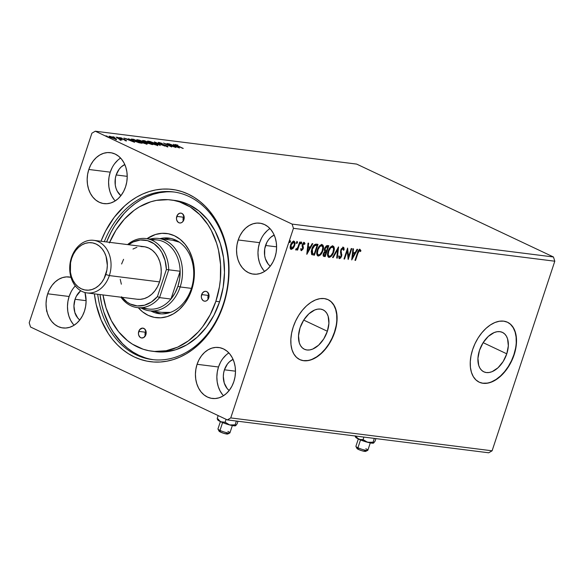 <?xml version="1.0" encoding="UTF-8"?>
<svg xmlns="http://www.w3.org/2000/svg" width="584" height="584" viewBox="0 0 584 584"><rect width="100%" height="100%" fill="white"/><g stroke="black" fill="none" stroke-linecap="round" stroke-linejoin="round"><path stroke-width="0.88" d="M506.781 353.824L483.136 342.662L506.781 353.824L503.152 361.525L498.006 367.789L492.108 371.665L489.166 372.504L486.37 372.563L483.837 371.833L481.661 370.344L479.931 368.161L478.705 365.358L477.938 358.35L479.486 350.393A21.805 13.337 -64.7 0 1 502.444 332.391A21.805 13.337 -64.7 0 1 506.781 353.824A21.805 13.337 -64.7 0 1 483.829 371.826A21.805 13.337 -64.7 0 1 479.486 350.393L483.114 342.698L488.268 336.435L494.159 332.559L497.108 331.719L499.897 331.661L502.43 332.384L504.605 333.873L506.343 336.055L507.569 338.859L508.336 345.867L506.781 353.824M327.361 331.252L303.716 320.09L327.361 331.252L323.733 338.946L318.579 345.21L312.688 349.086L309.746 349.925L306.95 349.984L304.417 349.254L302.242 347.772L300.504 345.582L299.278 342.779L298.519 335.771L300.067 327.814A21.805 13.337 -64.7 0 1 323.018 309.812A21.805 13.337 -64.7 0 1 327.361 331.252A21.805 13.337 -64.7 0 1 304.41 349.254A21.805 13.337 -64.7 0 1 300.067 327.814L303.695 320.12L308.848 313.856L314.739 309.98L317.689 309.14L320.477 309.082L323.01 309.812L325.186 311.294L326.923 313.484L328.15 316.287L328.909 323.295L327.361 331.252M299.687 359.554A33.135 20.265 115.3 0 0 334.457 332.143L334.69 332.252A33.135 20.265 -64.7 0 1 299.804 359.613A33.135 20.265 -64.7 0 1 293.212 327.033L291.606 333.15L290.854 339.129L290.993 344.743L292.015 349.779L293.883 354.035L296.519 357.364L299.826 359.62L303.673 360.729L307.914 360.642L312.389 359.357L316.929 356.941L321.353 353.466L325.485 349.086L329.179 343.954L332.289 338.267L334.69 332.252L336.304 326.142L337.048 320.163L336.91 314.55L335.888 309.513L334.019 305.249L331.383 301.928L328.077 299.672L324.229 298.563L319.988 298.65L315.513 299.928L310.973 302.351L306.556 305.819L302.417 310.206L298.723 315.338L295.613 321.025L293.212 327.033A33.135 20.265 -64.7 0 1 328.099 299.68A33.135 20.265 -64.7 0 1 334.69 332.252L334.457 332.143A33.135 20.265 115.3 0 0 327.974 299.621M479.106 382.133A33.135 20.265 115.3 0 0 513.876 354.722L514.117 354.831A33.135 20.265 -64.7 0 1 479.23 382.191A33.135 20.265 -64.7 0 1 472.631 349.612L471.025 355.722L470.273 361.708L470.412 367.321L471.434 372.351L473.303 376.614L475.938 379.936L479.245 382.199L483.092 383.301L487.333 383.214L491.816 381.936L496.349 379.512L500.773 376.045L504.904 371.658L508.598 366.526L511.708 360.846L514.117 354.831L515.723 348.721L516.468 342.735L516.329 337.121L515.307 332.092L513.446 327.828L510.803 324.507L507.503 322.244L503.649 321.142L499.408 321.229L494.933 322.507L490.392 324.93L485.976 328.398L481.836 332.785L478.143 337.917L475.033 343.596L472.631 349.612A33.135 20.265 -64.7 0 1 507.518 322.251A33.135 20.265 -64.7 0 1 514.117 354.831L513.876 354.722A33.135 20.265 115.3 0 0 507.394 322.2M224.431 369.796A17.396 13.498 97.2 0 1 233.06 359.372L229.527 361.715L227.446 364L224.431 369.796L235.483 371.183L224.431 369.796L223.621 373.088L223.314 376.483L224.263 383.053L227.132 388.499L229.162 390.528A17.396 13.498 97.2 0 1 224.431 369.796M270.261 266.187A17.396 13.498 97.2 0 1 265.552 245.47L276.597 246.857L265.552 245.47A17.396 13.498 97.2 0 1 274.181 235.045L270.647 237.389L268.56 239.674L266.844 242.397L264.734 248.762L264.647 255.522L265.377 258.727L268.246 264.172L270.275 266.202M120.881 195.684A17.396 13.498 97.2 0 1 116.172 174.959A17.396 13.498 97.2 0 1 124.801 164.542L121.268 166.885L119.187 169.163L116.172 174.959L127.217 176.353L116.172 174.959L115.355 178.259L115.267 185.018L116.004 188.223L117.216 191.143L120.895 195.698M79.767 320.01A17.396 13.498 97.2 0 1 75.051 299.285L86.103 300.68L75.051 299.285A17.396 13.498 97.2 0 1 80.716 290.73L76.343 296.219L75.051 299.285L73.934 305.979L74.883 312.549L77.752 317.988L79.782 320.025M73.577 287.934L75.3 285.89A25.681 19.929 -82.8 0 0 69.124 296.489L47.698 293.796A25.681 19.929 97.2 0 1 69.284 276.984A25.681 19.929 97.2 0 1 70.978 277.298L66.401 276.896L62.488 277.619L58.714 279.305L55.225 281.875L52.144 285.24L49.604 289.262L47.698 293.796L46.501 298.658L46.048 303.673L46.37 308.637L47.45 313.367L49.246 317.681L51.684 321.404L54.677 324.405L58.108 326.558L61.846 327.785L65.751 328.04L69.664 327.317L73.438 325.631L76.927 323.062L80.001 319.696L82.541 315.674L84.454 311.141L85.651 306.272L86.103 301.264L84.987 292.533A25.681 19.929 97.2 0 1 84.454 311.141A25.681 19.929 97.2 0 1 62.868 327.945A25.681 19.929 97.2 0 1 47.698 293.796L69.124 296.489A25.681 19.929 -82.8 0 0 74.095 325.23M120.603 158.074A25.681 19.929 -82.8 0 0 110.245 172.163L88.819 169.47A25.681 19.929 97.2 0 1 110.398 152.658A25.681 19.929 97.2 0 1 125.567 186.814L126.772 181.952L127.217 176.937L126.896 171.973L125.823 167.243L124.027 162.929L121.582 159.206L118.588 156.205L115.157 154.052L111.42 152.826L107.522 152.57L103.609 153.293L99.835 154.979L96.338 157.549L93.265 160.914L90.724 164.936L88.819 169.47L87.615 174.331L87.169 179.346L87.49 184.31L88.564 189.041L90.359 193.355L92.798 197.078L95.791 200.078L99.229 202.232L102.967 203.458L106.865 203.714L110.778 202.991L114.552 201.305L118.048 198.735L121.122 195.37L123.662 191.348L125.567 186.814A25.681 19.929 97.2 0 1 103.988 203.626A25.681 19.929 97.2 0 1 88.819 169.47L110.245 172.163A25.681 19.929 -82.8 0 0 115.209 200.903M269.983 228.578A25.681 19.929 -82.8 0 0 259.624 242.667L238.199 239.973A25.681 19.929 97.2 0 1 259.778 223.168A25.681 19.929 97.2 0 1 274.947 257.318L276.152 252.456L276.597 247.441L276.276 242.477L275.195 237.746L273.407 233.439L270.961 229.709L267.968 226.716L264.537 224.555L260.8 223.329L256.902 223.073L252.989 223.803L249.215 225.482L245.718 228.052L242.645 231.417L240.104 235.44L238.199 239.973L236.994 244.842L236.549 249.85L236.87 254.821L237.943 259.544L239.739 263.858L242.177 267.582L245.171 270.582L248.609 272.735L252.346 273.962L256.245 274.217L260.157 273.494L263.932 271.815L267.428 269.239L270.502 265.881L273.042 261.851L274.947 257.318A25.681 19.929 97.2 0 1 253.368 274.13A25.681 19.929 97.2 0 1 238.199 239.973L259.624 242.667A25.681 19.929 -82.8 0 0 264.589 271.414M228.862 352.904A25.681 19.929 -82.8 0 0 218.504 366.993L197.078 364.299A25.681 19.929 97.2 0 1 218.664 347.495A25.681 19.929 97.2 0 1 233.834 381.644L235.031 376.782L235.483 371.767L235.162 366.803L234.082 362.073L232.286 357.766L229.848 354.035L226.855 351.042L223.424 348.882L219.686 347.655L215.781 347.4L211.868 348.122L208.094 349.809L204.604 352.378L201.524 355.744L198.983 359.766L197.078 364.299L195.881 369.168L195.428 374.176L195.749 379.147L196.83 383.87L198.626 388.185L201.064 391.908L204.057 394.908L207.488 397.062L211.226 398.288L215.124 398.544L219.044 397.821L222.818 396.142L226.307 393.565L229.381 390.207L231.921 386.177L233.834 381.644A25.681 19.929 97.2 0 1 212.248 398.456A25.681 19.929 97.2 0 1 197.078 364.299L218.504 366.993A25.681 19.929 -82.8 0 0 223.475 395.733M223.241 304.279A84.505 65.561 -82.8 0 0 191.114 197.545A84.505 65.561 -82.8 0 0 104.317 241.667A84.505 65.561 97.2 0 1 173.324 191.902A84.505 65.561 97.2 0 1 223.241 304.279A84.505 65.561 97.2 0 1 152.227 359.583A84.505 65.561 97.2 0 1 97.703 294.27A84.505 65.561 -82.8 0 0 154.534 359.817A84.505 65.561 -82.8 0 0 223.241 304.279L223.446 304.877L223.241 304.279M100.988 241.243A86.819 67.364 97.2 0 1 190.165 195.071A86.819 67.364 97.2 0 1 223.446 304.877L227.504 288.43L229.023 271.487L227.942 254.697L224.292 238.71L218.233 224.139L209.977 211.547L205.13 206.145L199.859 201.407L194.216 197.392L188.252 194.122L182.04 191.64L175.616 189.968L169.061 189.121L162.432 189.099L155.789 189.917L149.205 191.559L142.73 194.005L136.437 197.239L130.385 201.232L124.633 205.933L114.238 217.306L105.646 230.914L100.988 241.243M95.302 131.21L356.656 164.089L553.457 256.982L292.102 224.095L95.302 131.21L292.102 224.095L293.445 228.322L554.8 261.209L492.1 450.804L230.746 417.918L293.445 228.322L230.746 417.918L227.344 419.911L488.699 452.79L227.344 419.911L30.543 327.018L227.344 419.911L230.746 417.918L492.1 450.804L488.699 452.79L492.1 450.804L554.8 261.209L293.445 228.322L292.102 224.095L553.457 256.982L554.8 261.209L553.457 256.982L356.656 164.089L95.302 131.21L91.9 133.196L29.2 322.791L91.9 133.196L95.302 131.21M167.053 143.518L173.229 146.431L163.425 143.058L171.725 146.978L166.09 144.124L175.908 147.504L167.615 143.591L173.229 146.431L163.425 143.058L171.725 146.978L166.09 144.124L175.908 147.504L167.053 143.518M154.395 141.927L160.272 145.54L156.351 142.868L165.024 146.131L154.3 141.912L160.272 145.54L156.351 142.868L165.024 146.131L154.395 141.927M143.168 140.51L143.014 140.992L143.168 140.51C142.233 140.467 142.452 140.766 143.817 141.408L152.92 144.613L144.62 140.693L142.627 140.51L143.408 141.211L151.577 144.438L152.92 144.613L144.62 140.693L142.562 140.561L142.357 141.182M132.137 139.123L131.086 139.116L131.378 139.569L135.16 141.459L142.124 143.255L133.824 139.335L132.137 139.123L132.064 139.766L132.137 139.123L131.042 139.167L133.4 140.686L138.999 142.759L142.124 143.255L133.824 139.335L132.137 139.123M109.609 136.255L109.434 136.795L109.609 136.255C108.595 136.247 108.953 136.656 110.69 137.466L115.888 139.218L116.391 138.934L110.799 136.503L109.004 136.276L110.427 137.342L116.289 139.24L114.785 137.985L109.609 136.255L108.77 136.933M116.048 137.101L120.056 139.671L122.114 139.963L116.048 137.101L120.056 139.671L122.114 139.963L116.048 137.101M126.093 140.503L124.45 139.423L120.961 138.437L120.72 137.912L121.881 138.079L119.808 137.868L126.093 140.503L120.713 138.131L121.881 138.079L119.545 137.627L125.166 139.89L124.151 139.956L126.436 140.467L126.232 141.087M175.521 144.511L175.404 144.861L175.521 144.511C174.842 144.577 175.368 144.978 177.098 145.715L183.267 148.431L176.521 145.226L177.85 145.131L175.237 144.752L182.704 148.358L177.689 145.993L176.375 144.912L177.85 145.131L175.076 144.547M134.583 142.306L128.611 138.678L129.918 139.766L123.866 138.087L134.583 142.306L128.611 138.678L129.918 139.766L123.866 138.087L134.583 142.306M118.406 137.598L117.128 137.284L118.625 137.868M107.142 136.181L105.843 135.831L107.368 136.452M114.121 137.058L112.851 136.744L114.347 137.328M137.094 140.328L137.51 139.729C136.16 139.744 136.692 140.313 139.094 141.438L146.285 143.854C147.599 143.817 147.051 143.241 144.642 142.124L139.16 140.08L136.707 139.773L139.481 141.62L144.62 143.496L147.088 143.708L144.642 142.124L136.685 139.817M147.891 141.686L148.307 141.087C146.956 141.102 147.489 141.671 149.891 142.795L157.081 145.212C158.395 145.182 157.848 144.606 155.439 143.482L149.957 141.438L147.504 141.131L150.278 142.978L155.417 144.861L157.884 145.066L155.439 143.482L147.482 141.175M158.79 142.401C158.03 142.394 158.264 142.686 159.498 143.27L167.477 146.518L165.287 145.131L160.016 143.503L159.68 142.81L162.235 143.467L158.79 142.401L158.322 142.503L159.308 143.182L166.163 145.642L166.703 146.124L164.593 145.489L165.396 145.942L167.63 146.533L167.433 146.073L160.067 143.35L159.49 142.795L162.235 143.467L158.315 142.452M179.449 147.949L173.477 144.328L174.784 145.409L172.74 145.153L168.732 143.73L179.354 147.942L173.477 144.328L174.784 145.409L172.74 145.153L168.732 143.73L179.449 147.949M75.117 313.842L75.102 312.936M293.467 240.966C294.694 241.608 294.92 243.061 294.161 245.316L292.686 248.069L293.161 248.288L294.358 246.28L295.029 242.776L293.942 241.192L291.934 242.389L290.182 246.514L290.263 248.485L291 249.368L292.934 248.55L292.686 248.069L290.744 249.193L291.219 249.419L293.161 248.288L294.635 245.536C295.394 243.287 295.168 241.834 293.942 241.192C292.409 241.491 291.27 242.769 290.54 245.024L290.146 247.915L291.219 249.419L290.679 249.178M300.227 242.126L299.665 242.053L297.796 247.441L296.84 248.879L296.234 248.886L295.913 249.981L297.424 248.835L297.037 250.003L297.599 250.076L300.227 242.126L299.665 242.053L297.796 247.441L295.687 249.697L296.022 250.025L297.424 248.835L297.037 250.003L297.599 250.076L300.227 242.126M301.709 249.718L301.271 248.791L300.716 249.434L301.417 250.704L303.111 248.93L303.403 247.499L302.775 245.061L303.651 243.55L304.198 243.572L304.468 244.404L305.038 243.703L304.41 242.528L303.33 242.893L302.373 244.433L302.081 245.886L302.687 248.339L301.979 249.645L301.271 248.791L300.716 249.434L301.417 250.704L303.176 248.748L303.403 247.499L302.76 245.441L304.096 243.499L303.505 243.243L304.468 244.404L305.038 243.703L304.242 242.484L302.308 244.63L302.6 248.718L301.709 249.718L301.147 249.47L301.548 249.645M311.71 254.493L314.404 255.237L313.929 255.018L317.477 244.294L313.929 255.018L314.404 255.237L318.003 244.36L315.652 244.141L313.922 245.134L312.331 247.682L311.25 251.215L311.622 254.39L314.404 255.237L318.003 244.36L316.316 244.148C314.25 244.302 312.739 245.952 311.783 249.098L311.71 254.493L312.141 254.806M328.799 245.718L326.332 245.813L324.543 248.631L324.339 250.12L324.843 251.332L323.514 253.237L323.149 255.588L323.835 256.398L325.2 256.595L328.799 245.718L327.347 245.536L324.616 248.412L324.843 251.332L323.397 253.566C322.835 255.281 323.098 256.245 324.178 256.471L325.2 256.595L328.799 245.718M338.574 246.952L332.551 257.522L333.165 257.602L337.654 249.572L336.691 258.048L337.304 258.121L338.479 246.937L332.551 257.522L333.165 257.602L337.654 249.572L336.691 258.048L337.304 258.121L338.574 246.952M351.232 248.543L348.553 256.639L347.597 248.083L344.005 258.967L344.56 259.033L347.246 250.923L348.188 259.493L351.787 248.616L351.232 248.543L348.553 256.639L347.597 248.083L344.005 258.967L344.56 259.033L347.246 250.923L348.188 259.493L351.787 248.616L351.232 248.543M357.934 253.179L359.204 250.624L359.817 250.536L360.401 251.587L360.956 250.784L359.999 249.353L358.357 250.609L354.984 260.347L355.546 260.413L357.934 253.179L357.466 252.952L355.072 260.194L355.546 260.413L357.934 253.179L359.642 250.47L360.401 251.587L360.956 250.784L359.999 249.353C358.707 249.784 357.846 250.996 357.415 253.003L354.984 260.347L355.546 260.413L355.036 260.187L357.466 252.952L357.934 253.179M351.729 259.938L357.649 249.353L357.043 249.273L355.145 252.668L353.108 252.412L353.51 248.828L352.904 248.755L351.729 259.938L357.649 249.353L357.043 249.273L355.145 252.668L353.108 252.412L353.51 248.828L352.904 248.755L351.729 259.938M342.793 247.025L344.115 249.835L343.268 247.251L341.195 248.996L340.479 251.981L341.114 255.901L339.998 257.559L339.311 256.048L338.654 256.661L339.333 258.654L340.713 257.953L341.713 255.872L341.144 251.178L341.596 249.441L342.939 248.368L343.48 250.324L344.115 249.835L343.947 247.828L343.268 247.251L340.764 250.003L341.012 256.281L339.596 257.456M332.318 245.711C333.982 246.631 334.296 248.638 333.245 251.733L333.719 251.952L334.201 250.003L333.844 246.631L332.457 245.922L330.668 246.922L328.909 249.383L327.828 252.295L327.544 255.15L328.15 256.902L329.391 257.376L331.179 256.361L333.15 253.405L333.719 251.952L333.245 251.733C332.26 254.836 330.705 256.646 328.58 257.15L329.055 257.376C331.179 256.872 332.734 255.062 333.719 251.952C334.771 248.864 334.457 246.857 332.792 245.93C330.668 246.404 329.106 248.193 328.113 251.302C327.04 254.441 327.354 256.464 329.055 257.376L328.376 257.106M321.521 244.353C323.186 245.273 323.499 247.28 322.448 250.375L322.923 250.594L323.405 248.645L323.047 245.273L321.66 244.565L319.871 245.565L318.112 248.025L317.032 250.938L316.747 253.792L317.353 255.544L318.594 256.018L320.382 254.996L322.353 252.047L322.923 250.594L322.448 250.375C321.463 253.478 319.908 255.288 317.784 255.792L318.258 256.018C320.382 255.507 321.937 253.704 322.923 250.594C323.974 247.499 323.66 245.492 321.996 244.572C319.871 245.046 318.309 246.835 317.316 249.945C316.243 253.076 316.557 255.106 318.258 256.018L317.579 255.748M306.863 254.288L312.79 243.703L312.184 243.63L310.286 247.025L308.243 246.769L308.651 243.185L308.045 243.112L306.775 254.281L312.79 243.703L312.184 243.63L310.286 247.025L308.243 246.769L308.651 243.185L308.045 243.112L306.863 254.288M301.103 241.922L301.738 243.112L301.578 242.148L300.811 242.995L300.84 243.9L301.738 243.112L301.344 242.214L300.724 243.608L301.089 243.951L301.607 243.426L301.264 242.893L300.497 243.74M296.818 241.389L297.46 242.579L297.293 241.608L296.526 242.455L296.555 243.36L297.46 242.579L297.066 241.674L296.446 243.075L296.803 243.418L297.329 242.886L296.986 242.353L296.219 243.199M289.839 240.506L290.482 241.696L290.314 240.732L289.547 241.579L289.576 242.484L290.482 241.696L290.08 240.791L289.467 242.192L289.825 242.535L290.35 242.01L290.007 241.477L289.241 242.323M30.543 327.018L29.2 322.791L30.543 327.018M94.367 293.854L96.214 304.556L101.098 319.908L108.288 333.552L112.668 339.574L117.515 344.976L122.793 349.707L128.436 353.721L134.393 356.992L140.613 359.474L147.029 361.146L153.585 362L160.213 362.014L166.856 361.197L173.448 359.554L179.916 357.109L186.208 353.875L192.26 349.882L198.012 345.18L208.415 333.807L212.956 327.252L220.511 312.717L223.446 304.877A86.819 67.364 97.2 0 1 152.563 361.919A86.819 67.364 97.2 0 1 94.367 293.854M220.416 362.46L218.504 366.993L217.306 371.862L216.854 376.877L217.175 381.841L218.255 386.571L220.051 390.879L222.489 394.601M226.03 355.072L222.957 358.437M263.603 270.275L261.165 266.552L259.369 262.245L258.296 257.515L257.975 252.551L258.42 247.536L259.624 242.667L261.53 238.141M264.07 234.111L267.143 230.746M112.15 167.63L110.245 172.163L109.04 177.032L108.595 182.04L108.916 187.011L109.989 191.734L111.785 196.049L114.23 199.772M117.764 160.242L114.69 163.608M73.109 324.098L70.671 320.375L68.875 316.061L67.795 311.338L67.474 306.366L67.926 301.359L69.124 296.489L71.036 291.956M482.859 383.192L487.1 383.104M491.575 381.826L496.115 379.403L500.532 375.935L504.671 371.548L508.365 366.416L511.474 360.729L513.876 354.722L515.482 348.604M516.234 342.625L516.095 337.012L515.073 331.975L513.205 327.719L510.569 324.39M303.432 360.613L307.68 360.525M312.155 359.248L316.689 356.824L321.112 353.356L325.252 348.969L328.945 343.837L332.055 338.158L334.457 332.143L336.063 326.033M336.815 320.054L336.669 314.433L335.647 309.403L333.785 305.14L331.15 301.818M359.532 249.134L360.956 250.784L360.16 251.025L360.489 250.558L359.905 249.288M359.167 250.251L357.466 252.952L358.291 250.894L359.342 250.317M353.021 248.769L352.634 252.186L353.108 252.412L352.634 252.186L353.021 248.769M357.094 249.28L351.765 258.807L357.094 249.28M354.065 253.529L352.502 253.332L352.079 257.084L352.553 257.31L352.977 253.558L352.502 253.332L352.079 257.084L352.553 257.31L352.977 253.558L354.539 253.755L352.502 253.332L354.539 253.755L352.553 257.31L354.539 253.755L354.065 253.529M351.261 248.543L347.976 258.478L351.261 248.543M346.772 250.697L347.246 250.923L346.772 250.697L344.086 258.814L344.56 259.033L344.056 258.807L346.772 250.697M347.349 248.85L348.079 256.412L348.553 256.639L348.079 256.412L347.349 248.85M342.706 248.258L343.48 250.324L344.115 249.835L343.494 249.726L343.202 247.207M342.939 248.368L342.465 248.149L340.844 249.864L341.319 250.083L343.078 248.412L342.604 248.193M341.144 251.178L341.319 250.083L340.844 249.864L340.669 250.952L341.144 251.178L340.669 250.952L341.019 252.806L341.494 253.025L341.144 251.178M341.844 254.617L341.019 252.806L341.844 254.617L341.37 254.39L341.114 256.084L341.589 256.303L341.844 254.617M339.822 257.566L339.311 256.048L338.654 256.661L339.45 258.683L339.085 258.508L339.45 258.683L341.589 256.303L341.114 256.084L338.976 258.457L340.246 257.734L341.114 256.084L341.363 254.244L340.706 250.419L341.509 248.645L342.662 248.229M338.837 255.828L339.348 257.34M339.267 257.325L338.859 256.31M337.968 247.85L336.829 257.894L337.304 258.121L336.712 257.88L337.968 247.85M337.18 249.346L337.654 249.572L337.18 249.346L332.69 257.376L333.165 257.602L332.639 257.369L337.18 249.346M328.602 257.245L329.055 257.376M328.259 257.077L329.566 256.967L330.705 256.135L332.88 252.704L333.822 248.828L332.916 245.922M328.675 255.967L327.741 254.222L328.493 250.368L330.573 247.331L331.697 246.82L332.668 247.207M332.53 247.068L331.967 246.828C330.252 247.193 328.996 248.638 328.201 251.156L328.675 251.376C329.471 248.864 330.726 247.419 332.442 247.047C333.763 247.806 334.004 249.419 333.157 251.887C332.369 254.39 331.113 255.843 329.398 256.252C328.062 255.485 327.821 253.865 328.675 251.376L328.201 251.156C327.347 253.638 327.595 255.266 328.923 256.033L328.792 256.011M329.398 256.252L328.566 255.661L328.215 254.449L328.814 250.981L330.726 247.835L332.69 247.112L333.61 248.842L332.865 252.675L330.887 255.631L329.668 256.259L328.865 256.018M323.361 256.172L324.726 256.376L328.274 245.652L324.726 256.376L325.2 256.595L323.47 256.201M323.682 256.339L324.178 256.471M325.025 250.368L324.514 249.193L325.062 247.455L325.879 246.572L327.398 246.543L327.872 246.769L326.536 250.813L325.405 250.536L325.171 248.477L327.23 246.682L327.872 246.769L326.536 250.813L325.23 250.441M323.755 255.069L323.332 254.018L323.821 252.631L324.58 251.777L325.689 251.704L323.485 253.39L323.959 255.113M324.434 255.339L323.485 253.39L323.959 253.617L326.164 251.923L325.011 255.412L324.434 255.339L323.959 253.617L324.77 252.215L325.879 251.887L325.405 251.667L326.164 251.923L325.689 251.704L326.164 251.923L325.011 255.412L323.689 255.047M325.405 250.536L324.93 250.31L325.777 250.551L324.93 250.31L324.697 248.258L325.171 248.477L324.697 248.258L326.763 246.463L327.872 246.769L326.354 246.791L325.536 247.682L324.989 249.412L325.325 250.463M317.805 255.887L318.258 256.018M317.462 255.719L318.769 255.609L319.908 254.777L322.083 251.346L323.025 247.47L322.12 244.565M317.878 254.609L316.944 252.865L317.696 249.01L319.776 245.973L320.901 245.463L321.872 245.849M321.733 245.703L321.171 245.47C319.455 245.835 318.2 247.28 317.404 249.791L317.878 250.018C318.674 247.506 319.93 246.061 321.645 245.689C322.967 246.448 323.207 248.061 322.361 250.529C321.572 253.033 320.317 254.485 318.601 254.894C317.265 254.128 317.024 252.5 317.878 250.018L317.404 249.791C316.55 252.281 316.798 253.901 318.127 254.675L317.995 254.646M318.601 254.894L317.769 254.303L317.419 253.091L318.017 249.623L319.93 246.477L321.893 245.747L322.813 247.485L322.069 251.317L320.09 254.274L318.871 254.894L318.068 254.661M312.579 253.631L311.944 253.339M311.871 253.273L311.418 250.792L313.06 246.448L314.623 245.127L317.076 245.404L314.214 254.055L311.871 253.273L312.674 253.712L312.338 249.171L311.863 248.952L311.871 253.273L312.345 253.5L311.834 251.609L312.338 249.171L314.893 245.419L314.418 245.2L311.863 248.952L312.338 249.171L314.345 245.762L316.477 245.331L314.418 245.2L317.076 245.404L316.002 245.105L317.076 245.404L314.214 254.055L312.345 253.5M308.162 243.126L307.768 246.543L308.243 246.769L307.768 246.543L308.162 243.126M312.228 243.637L306.899 253.157L312.228 243.637M309.199 247.886L307.637 247.689L307.213 251.441L307.688 251.66L308.111 247.908L307.637 247.689L307.213 251.441L307.688 251.66L308.111 247.908L309.673 248.105L307.637 247.689L309.673 248.105L307.688 251.66L309.673 248.105L309.199 247.886M300.796 248.572L301.234 249.499M303.768 242.258L305.038 243.703L304.33 243.769L304.49 243.032M303.716 243.346L302.402 244.441L302.877 244.659L302.402 244.441L302.286 245.214L303.403 247.499L302.928 247.28L302.702 248.528L303.176 248.748L302.702 248.528L300.942 250.478L301.986 249.886L302.789 248.207L302.49 244.214L303.176 243.324L303.979 243.47M300.731 243.681L301.271 242.039M299.702 242.061L297.125 249.85L297.599 250.076L297.088 249.85L299.702 242.061M297.059 248.66L297.424 248.835L297.059 248.66M296.949 248.609L295.548 249.799M295.73 249.784L296.796 248.828M296.446 243.141L296.993 241.499M290.635 249.171L292.226 248.558L294.161 245.316L294.635 245.536L294.161 245.316L294.555 242.557L293.905 241.112M294.482 242.068L294.241 241.455M290.898 248.171L290.306 246.952L290.825 244.338L292 242.477L293.314 241.98M292.964 241.937L290.628 244.864L290.861 248.156L291.547 248.441L291.102 245.09L290.628 244.864L291.102 245.09L293.621 242.163L293.146 241.944L293.84 242.229L293.146 241.944M293.621 242.163C294.511 242.681 294.664 243.783 294.081 245.463L291.547 248.441L290.985 248.025L290.942 245.623L292.292 242.893L293.942 242.287L294.343 244.404L293.248 247.193L291.547 248.441M289.467 242.265L290.007 240.623M76.46 316.097L76.008 315.601M75.73 314.9L75.65 314.491M46.698 311.411L46.53 310.447M46.705 310.557L46.778 311.089M175.959 145.562L176.375 144.912M132.539 141.357L128.969 139.941L130.531 140.138L132.488 141.503L128.969 139.941L130.531 140.138L132.539 141.357M119.91 137.547L119.537 137.583M121.012 138.284L120.72 137.912M119.523 138.963L120.034 139.481M115.888 139.218L116.391 138.934M115.939 139.35L115.114 138.868M109.945 136.97L109.529 136.89M115.143 138.868L111.245 137.539C109.931 136.926 109.639 136.619 110.361 136.605L114.223 137.912C115.53 138.525 115.844 138.839 115.143 138.868L109.931 136.634L114.61 138.101L115.544 138.737L115.362 139.437M109.704 137.276L110.361 136.605M134.116 139.671L140.62 143.065L133.911 140.919L132.232 139.503L134.116 139.671L140.715 142.781L133.962 140.759L132.13 139.569L134.116 139.671M146.285 143.854L147.08 143.752L146.876 144.379M145.978 143.554L146.467 143.868M137.51 139.729L137.649 140.401L137.006 140.321M146.642 144.014L145.759 143.423M145.409 143.445L139.656 141.51C137.707 140.598 137.284 140.138 138.386 140.131L144.087 142.051C146.022 142.956 146.46 143.423 145.409 143.445L140.97 142.087L137.78 140.386L139.335 140.321L143.46 141.766L145.861 143.073L145.409 143.445L146.044 143.365L145.832 143.985M137.503 140.832L138.386 140.131M147.796 143.102L148 142.481L147.54 142.978L147.715 142.445L144.321 141.635L144.277 140.948L148 142.481L147.796 143.102M151.512 144.138L148.657 143.525L148.57 142.846L151.512 144.138L148.964 143.482L148.854 142.883L151.512 144.138M148.694 143.357L147.942 142.89L148.57 142.846M144.372 141.481L144.277 140.948L144.912 141.029L148 142.481L144.898 141.708L143.598 140.985L144.277 140.948M157.081 145.212L157.877 145.109L157.673 145.737M156.775 144.912L157.264 145.226M148.307 141.087L148.445 141.759L147.803 141.678M157.439 145.372L156.556 144.781M156.205 144.803L150.453 142.868C148.504 141.956 148.081 141.503 149.183 141.489L154.884 143.408C156.819 144.314 157.257 144.781 156.205 144.803L151.767 143.445L148.577 141.744L150.132 141.678L154.256 143.124L156.658 144.43L156.205 144.803L156.84 144.722L156.629 145.343M160.067 143.35L159.68 142.81M167.477 146.518L167.885 146.467L167.674 147.095M166.309 145.715L166.63 146.117M177.405 147L173.835 145.584L175.397 145.781L177.353 147.146L173.835 145.584L175.397 145.781L177.405 147M131.918 140.197L132.232 139.503M148.299 142.189L148.533 141.532L149.183 141.489M208.795 294.154A4.971 3.854 -82.8 0 0 208.211 295.409L201.633 294.584A4.971 3.854 97.2 0 1 205.809 291.328A4.971 3.854 97.2 0 1 208.743 297.942L207.291 300.249L205.882 301.074L204.371 301.161L202.984 300.504L201.582 298.373L201.312 296.497L202.495 292.927L204.495 291.452L206.006 291.358L207.393 292.015L209.006 295.066L208.743 297.942A4.971 3.854 97.2 0 1 204.568 301.191A4.971 3.854 97.2 0 1 201.633 294.584L208.211 295.409L208.795 294.154M209.065 295.708L208.211 295.409L209.065 295.708M145.912 330.945A4.971 3.854 -82.8 0 0 145.328 332.208L138.751 331.376A4.971 3.854 97.2 0 1 142.927 328.128A4.971 3.854 97.2 0 1 145.861 334.734L143.73 337.545L141.489 337.961L140.102 337.304L138.7 335.165L138.43 333.289L139.612 329.726L142.372 328.106L144.511 328.814L146.124 331.865L145.861 334.734A4.971 3.854 97.2 0 1 141.686 337.99A4.971 3.854 97.2 0 1 138.751 331.376L145.328 332.208L145.912 330.945M146.183 332.508L145.328 332.208L146.183 332.508M183.945 215.949A4.971 3.854 -82.8 0 0 183.361 217.204L176.784 216.379A4.971 3.854 97.2 0 1 180.96 213.123A4.971 3.854 97.2 0 1 183.894 219.737L182.442 222.044L181.033 222.869L179.522 222.957L178.135 222.3L176.733 220.168L176.463 218.292L177.645 214.722L179.646 213.248L181.157 213.16L182.544 213.81L184.157 216.861L183.894 219.737A4.971 3.854 97.2 0 1 179.719 222.986A4.971 3.854 97.2 0 1 176.784 216.379L183.361 217.204L183.945 215.949M184.215 217.503L183.361 217.204L184.215 217.503M191.289 288.766A38.106 29.565 -82.8 0 0 187.705 251.076A38.106 29.565 -82.8 0 0 160.016 238.652A38.106 29.565 97.2 0 1 168.776 238.089A38.106 29.565 97.2 0 1 191.289 288.766A38.106 29.565 97.2 0 1 159.264 313.71A38.106 29.565 97.2 0 1 150.913 310.987A38.106 29.565 -82.8 0 0 191.289 288.766L191.676 289.883L191.289 288.766M146.993 238.688A42.413 32.908 97.2 0 1 184.252 243.28A42.413 32.908 97.2 0 1 191.676 289.883L188.523 297.365L184.325 304.016L179.251 309.571L173.477 313.82L167.243 316.594L160.782 317.798L154.337 317.375L148.168 315.345L142.496 311.783L138.306 307.731A42.413 32.908 97.2 0 0 191.676 289.883L193.654 281.846L194.399 273.567L193.866 265.362L192.085 257.551L189.128 250.434L185.091 244.28L180.149 239.331L174.485 235.775L168.309 233.746L161.863 233.323L155.402 234.52L146.993 238.688M170.842 238.44A38.106 29.565 -82.8 0 0 164.162 239.177L168.652 238.469M151.811 351.181L155.541 351.648A76.219 59.137 -82.8 0 0 219.591 301.767L215.861 301.3A76.219 59.137 97.2 0 1 151.811 351.181A76.219 59.137 97.2 0 1 103.003 294.942L106.047 307.907L111.369 320.696L118.61 331.756L127.495 340.647L132.451 344.18L143.138 349.225L148.774 350.692L154.534 351.437L166.185 350.736L177.645 347.144L188.479 340.808L198.275 331.96L202.663 326.697L210.196 314.747L215.861 301.3L219.423 286.853L220.372 279.437L220.562 264.559L218.482 250.105L216.606 243.207L211.277 230.417L207.882 224.643L199.779 214.62L190.194 206.94L179.507 201.889L173.871 200.422L168.119 199.677L156.468 200.378L150.687 201.816L139.481 206.809L134.167 210.306L124.37 219.161L115.997 230.176L109.369 242.937M151.147 359.328L153.366 359.715A84.505 65.561 97.2 0 1 99.981 294.555L101.689 304.249L103.77 311.892L109.668 326.076L113.435 332.471L122.421 343.589L127.553 348.195L133.042 352.108L138.846 355.284L144.898 357.7M172.82 240.265L172.718 240.25A36.449 28.28 97.2 0 1 179.332 242.163M162.169 312.352L170.499 312.374A36.449 28.28 97.2 0 1 163.615 312.586M166.133 191.881L159.673 192.676L153.263 194.275L146.964 196.655L140.839 199.801L134.948 203.685L129.349 208.269L124.093 213.496L114.807 225.709L110.872 232.578L106.602 241.951A84.505 65.561 97.2 0 1 174.463 192.056M174.499 200.4L183.237 202.363L188.698 204.539L198.881 210.933L207.773 219.832L215.014 230.884L220.336 243.681L223.533 257.712L224.49 272.451L223.154 287.328L219.591 301.767L213.934 315.221L206.393 327.164L197.268 337.143L186.902 344.779L175.696 349.765L164.082 351.926L153.68 351.378M219.591 301.767A76.219 59.137 -82.8 0 0 174.572 200.407L170.842 199.94A76.219 59.137 97.2 0 1 215.861 301.3L219.591 301.767M109.624 242.331A76.219 59.137 97.2 0 1 170.842 199.94M156.344 312.163L155.059 311.506A38.106 29.565 -82.8 0 0 161.352 313.871M172.608 240.236L179.478 242.229M183.31 220.993L183.361 217.204A4.971 3.854 -82.8 0 0 183.31 220.993M145.277 335.997L145.328 332.208A4.971 3.854 -82.8 0 0 145.277 335.997M208.159 299.198L208.211 295.409A4.971 3.854 -82.8 0 0 208.159 299.198M109.354 275.582L105.799 274.48A23.856 18.513 97.2 0 1 81.322 288.803A23.856 18.513 97.2 0 1 71.657 258.362L71.416 257.675A26.514 20.571 -82.8 0 0 82.161 291.496A26.514 20.571 -82.8 0 0 109.354 275.582A26.514 20.571 97.2 0 1 87.074 292.934A26.514 20.571 97.2 0 1 71.416 257.675A26.514 20.571 97.2 0 1 93.695 240.331A26.514 20.571 97.2 0 1 109.354 275.582L159.549 281.904L109.354 275.582A26.514 20.571 -82.8 0 0 98.608 241.769A26.514 20.571 -82.8 0 0 71.416 257.675L71.657 258.362L73.423 254.157L75.789 250.412L78.643 247.287L81.884 244.9L85.395 243.338L89.031 242.667L92.652 242.9L96.126 244.046L99.317 246.047L102.098 248.828L104.361 252.295L106.032 256.296L107.332 265.304L106.916 269.961L104.025 278.692L101.667 282.43L98.805 285.554L95.564 287.941L92.06 289.503L88.418 290.182L84.797 289.941L81.322 288.803L78.139 286.802L75.358 284.014L73.088 280.554L71.423 276.546L70.416 272.159L70.54 262.888L71.657 258.362A23.856 18.513 97.2 0 1 96.126 244.046A23.856 18.513 97.2 0 1 105.799 274.48L109.354 275.582M87.074 292.934L137.269 299.249A26.514 20.571 -82.8 0 0 159.549 281.904A26.514 20.571 -82.8 0 0 143.89 246.645L93.695 240.331M140.919 246.55L144.949 246.813L148.803 248.083L152.351 250.31L155.439 253.398L157.957 257.245L159.812 261.698L160.921 266.574L161.25 271.706L160.79 276.874L159.549 281.904L157.585 286.576L154.957 290.737L151.782 294.205L148.183 296.862L144.285 298.599L140.24 299.344L137.196 299.242M121.355 284.196L120.238 279.32M121.611 263.997L123.582 259.318M132.984 249.032L136.882 247.302M151.57 240.068A34.792 26.995 97.2 0 1 180.149 271.246A34.792 26.995 97.2 0 1 177.923 286.262L179.682 278.86L180.149 271.246L170.959 299.044L174.966 293.102L177.923 286.262L180.149 286.956A36.449 28.28 -82.8 0 0 176.66 250.813A36.449 28.28 -82.8 0 0 150.044 239.068A36.449 28.28 97.2 0 1 158.614 238.476A36.449 28.28 97.2 0 1 180.149 286.956L191.413 288.372L180.149 286.956A36.449 28.28 97.2 0 1 149.511 310.812A36.449 28.28 97.2 0 1 141.357 308.111A36.449 28.28 -82.8 0 0 180.149 286.956L177.923 286.262A34.792 26.995 97.2 0 1 170.959 299.044A34.792 26.995 97.2 0 1 143.08 307.527M180.149 271.246A34.792 26.995 -82.8 0 0 157.373 239.987L145.963 238.557A34.792 26.995 97.2 0 1 168.739 269.808L180.149 271.246L170.959 299.044L159.549 297.606A34.792 26.995 97.2 0 1 137.276 307.6A34.792 26.995 97.2 0 1 120.961 297.198A34.792 26.995 -82.8 0 0 159.549 297.606L168.739 269.808L180.149 271.246M137.276 307.6L148.686 309.038A34.792 26.995 -82.8 0 0 170.959 299.044L159.549 297.606L168.739 269.808A34.792 26.995 -82.8 0 0 127.582 244.594A34.792 26.995 97.2 0 1 145.963 238.557M121.53 296.767L127.093 302.162L130.305 304.03L137.255 305.914L144.467 305.228L151.373 302.03L157.439 296.57L166.403 269.472L165.097 260.53L161.885 252.558L159.636 249.127L154.066 243.732L147.453 240.608L140.299 240.002L133.174 241.966L128.582 244.718A33.135 25.711 97.2 0 1 166.403 269.472L157.439 296.57A33.135 25.711 97.2 0 1 121.968 297.322M159.549 297.606L157.439 296.57L159.549 297.606M168.739 269.808L166.403 269.472L168.739 269.808M358.328 438.956L355.904 446.278A6.293 0.978 18.3 0 0 357.941 447.76L360.525 439.934L357.941 447.76L358.459 449.446A4.643 0.723 18.3 0 0 365.679 451.359L367.738 450.359A6.293 0.978 -161.7 0 1 357.941 447.76A6.293 0.978 18.3 0 0 364.212 449.957A6.293 0.978 18.3 0 0 367.862 450.235L370.278 442.913M365.825 448.753A6.293 0.978 -161.7 0 1 367.738 450.359M373.059 442.219L367.606 442.3A9.607 1.489 18.3 0 0 373.592 443.066A9.607 1.489 18.3 0 0 373.621 443.059L375.103 441.102L375.928 438.606L375.103 441.102L373.388 443.103L373.059 442.219L374.322 438.401L373.059 442.219L370.314 442.584L366.343 441.862L363.073 439.591L363.898 437.087L363.073 439.591L360.81 439.686L357.634 438.518L355.13 435.839L355.298 436.576L355.13 435.839L358.642 439.11A9.607 1.489 18.3 0 0 367.606 442.3L363.073 439.591L359.707 439.496L355.539 437.036M355.284 436.555L355.568 437.109A9.607 1.489 18.3 0 0 358.642 439.11L367.606 442.3L373.22 442.957M373.775 442.694L373.388 443.103M365.321 450.753L365.767 451.176L365.19 451.417L361.664 450.666L357.868 449.147L357.189 448.227M357.547 448.205L358.05 448.249M364.27 450.176L364.861 450.476M357.941 447.76A6.293 0.978 -161.7 0 1 355.926 446.453L356.985 448.483A4.643 0.723 18.3 0 0 358.459 449.446L357.941 447.76M220.387 421.604L217.963 428.926A6.293 0.978 18.3 0 0 220 430.408L222.592 422.582L220 430.408L220.526 432.094A4.643 0.723 18.3 0 0 227.745 434L229.797 432.999A6.293 0.978 -161.7 0 1 220 430.408A6.293 0.978 18.3 0 0 226.278 432.598A6.293 0.978 18.3 0 0 229.921 432.883L232.344 425.554M227.884 431.401A6.293 0.978 -161.7 0 1 229.797 432.999M235.118 424.86L229.665 424.94L225.132 422.232L220.701 421.75A9.607 1.489 18.3 0 0 229.665 424.94A9.607 1.489 18.3 0 0 235.659 425.714A9.607 1.489 18.3 0 0 235.681 425.7L237.17 423.743L237.995 421.246L237.17 423.743L235.454 425.743L235.118 424.86L236.381 421.042L235.118 424.86L231.016 425.189L228.41 424.502L225.132 422.232L226.096 419.319L225.132 422.232L221.767 422.137L219.701 421.159L217.197 418.487L218.161 415.574L217.197 418.487L217.635 419.75A9.607 1.489 18.3 0 0 220.701 421.75L217.197 418.487M217.525 419.363L218.518 419.181M235.834 425.342L235.286 425.597M217.606 419.677L219.131 420.94L224.949 423.48L231.804 425.451L235.454 425.743M227.38 433.394L227.833 433.824L227.256 434.065L223.723 433.306L219.934 431.795L219.256 430.868M219.606 430.846L220.11 430.89M226.337 432.824L226.928 433.124M220 430.408A6.293 0.978 -161.7 0 1 217.993 429.094L219.044 431.123A4.643 0.723 18.3 0 0 220.526 432.094L220 430.408M359.766 250.507L359.291 250.288M296.38 249.039L295.906 248.813M76.168 315.981L76.643 316.2M125.472 140.123L125.261 140.744M120.508 137.933L120.297 138.554M118.771 137.853L118.567 138.474M120.961 139.788L120.757 140.408M120.202 139.452L119.997 140.072M107.507 136.437L107.303 137.058M116.515 139.153L116.311 139.773M114.493 137.313L114.282 137.933M112.822 136.692L112.617 137.313M147.935 142.854L147.73 143.474M143.598 140.948L143.394 141.569M159.344 142.854L159.14 143.474M166.878 146.095L166.674 146.715M163.732 312.601L149.511 310.812M177.127 240.805L158.614 238.476"/></g></svg>

